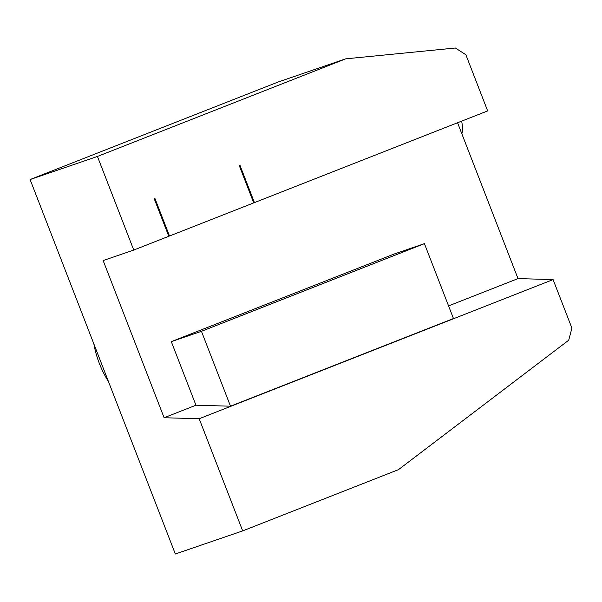 <?xml version="1.0" encoding="UTF-8"?>
<svg xmlns="http://www.w3.org/2000/svg" width="602" height="602" viewBox="0 0 602 602"><rect width="100%" height="100%" fill="white"/><g stroke="black" fill="none" stroke-linecap="round" stroke-linejoin="round"><path stroke-width="0.9" d="M133.757 250.056L103.145 260.553L164.113 417.735L199.179 418.736L242.681 530.896L175.34 553.99L30.1 179.539L97.441 156.445L133.757 250.056L169.252 236.089L154.737 198.652M168.793 236.285L154.27 198.841L154.977 198.562L169.501 236.007L253.728 202.889L239.205 165.445L239.912 165.166L254.435 202.611L487.658 110.918L465.873 54.752L455.383 48.009L345.691 58.846L278.342 81.94L30.1 179.539M97.441 156.445L345.691 58.846M253.728 202.882L254.435 202.611M195.959 405.214L171.307 341.643L201.452 331.311L230.506 406.199L195.959 405.214L164.113 417.735M230.506 406.199L453.464 318.533L424.418 243.644L394.265 253.984L171.307 341.643M448.565 305.899L518.013 278.598L553.087 279.591L571.9 328.098L568.717 340.213L398.471 469.65L242.681 530.896M457.565 122.748L518.013 278.598M424.418 243.644L201.452 331.311M461.847 133.787A28.113 9.053 -111.5 0 0 461.659 121.137M199.179 418.736L553.087 279.591M239.671 165.264L254.194 202.693M93.874 343.953A100.414 95.063 71.1 0 0 99.36 363.473A100.414 95.063 71.1 0 0 108.458 381.57"/></g></svg>
